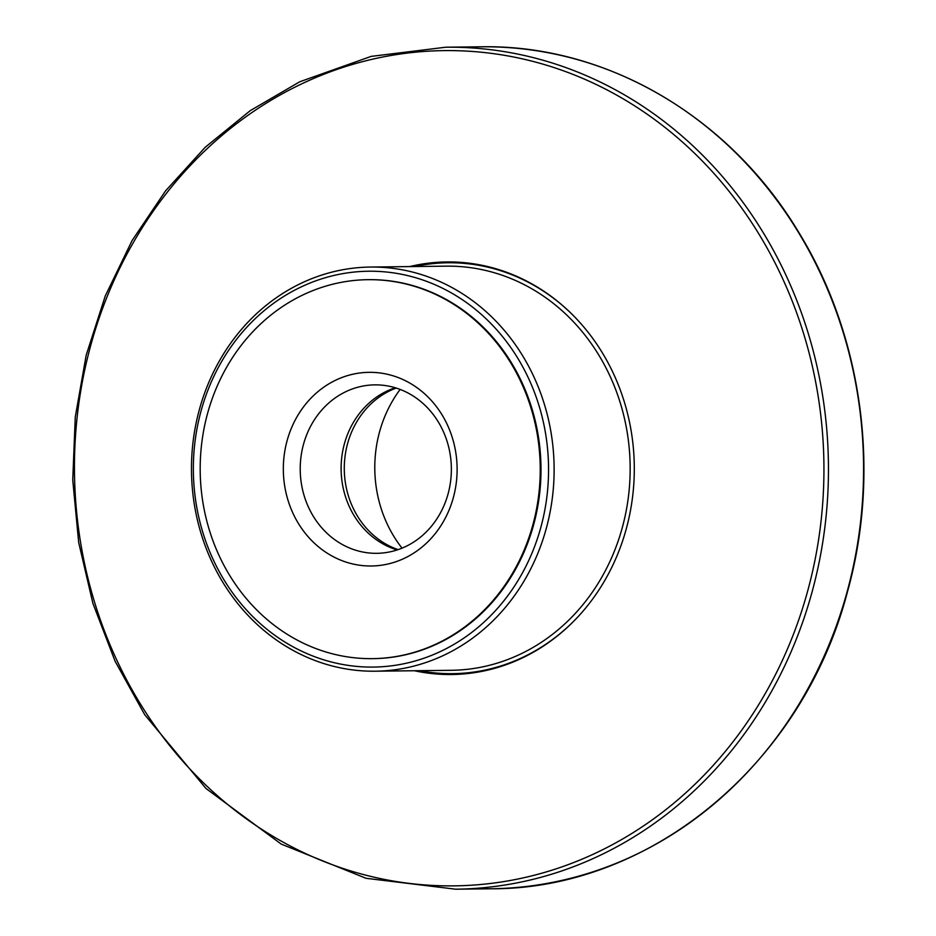 <?xml version="1.0" encoding="UTF-8"?>
<svg xmlns="http://www.w3.org/2000/svg" width="936" height="936" viewBox="0 0 936 936"><rect width="100%" height="100%" fill="white"/><g stroke="black" fill="none" stroke-linecap="round" stroke-linejoin="round"><path stroke-width="1.4" d="M414.402 670.738A206.306 185.106 -90.7 0 0 451.655 674.517A206.306 185.106 -90.7 0 0 626.278 528.852A206.306 185.106 -90.7 0 0 446.764 261.94A206.306 185.106 -90.7 0 0 409.605 266.596M419.761 288.031A189.505 170.036 89.3 0 1 538.551 496.326A189.505 170.036 89.3 0 1 372.458 658.652A189.505 170.036 89.3 0 1 200.199 471.182A189.505 170.036 89.3 0 1 367.965 279.677A189.505 170.036 89.3 0 1 419.761 288.031M395.542 376.6A96.841 86.896 89.3 0 1 429.542 540.095A96.841 86.896 89.3 0 1 285.574 490.792A96.841 86.896 89.3 0 1 395.542 376.6M368.339 279.665A189.505 170.036 89.3 0 1 368.714 279.665A189.505 170.036 89.3 0 1 420.51 288.019A189.505 170.036 89.3 0 1 539.3 496.314A189.505 170.036 89.3 0 1 373.207 658.64A189.505 170.036 89.3 0 1 372.832 658.652M422.709 279.969A197.917 177.583 89.3 0 1 492.207 614.121A197.917 177.583 89.3 0 1 197.952 513.373A197.917 177.583 89.3 0 1 422.709 279.969M425.646 275.968A202.094 181.327 89.3 0 1 552.322 498.092A202.094 181.327 89.3 0 1 375.196 671.206A202.094 181.327 89.3 0 1 191.482 471.276A202.094 181.327 89.3 0 1 370.399 267.053A202.094 181.327 89.3 0 1 425.646 275.968M402.035 548.157A122.101 109.547 89.3 0 1 400.152 389.435M398.128 549.631A84.837 76.12 89.3 0 1 344.284 469.474A84.837 76.12 89.3 0 1 396.209 388.054M397.192 549.935A84.228 75.582 89.3 0 1 341.113 469.509A84.228 75.582 89.3 0 1 395.273 387.773M397.812 388.58A84.228 75.582 89.3 0 1 450.614 481.174A84.228 75.582 89.3 0 1 376.787 553.316A84.228 75.582 89.3 0 1 300.222 469.989A84.228 75.582 89.3 0 1 374.786 384.871A84.228 75.582 89.3 0 1 397.812 388.58M847.197 591.517A421.024 377.77 -90.7 0 0 480.835 46.8C605.92 44.238 729.67 116.591 798.934 232.654C862.559 336.176 880.94 471.884 847.56 591.423C803.158 762.957 651.386 889.563 490.815 888.779A421.024 377.77 -90.7 0 0 847.197 591.517M812.074 591.938A421.024 377.77 -90.7 0 0 445.7 47.221L371.124 56.394L299.695 81.795L250.275 110.623L205.23 147.256L165.555 190.886L132.093 240.552L105.265 295.975L86.182 355.235L75.266 417.035L72.751 479.981L78.682 542.494L92.898 603.357L115.093 661.214L144.764 714.776L206.025 788.522L281.209 844.085L366.034 878.296L455.68 889.2A421.024 377.77 -90.7 0 0 812.074 591.938M807.686 590.967A417.655 374.739 -90.7 0 0 364.549 61.132A417.655 374.739 -90.7 0 0 175.383 752.579A417.655 374.739 -90.7 0 0 807.686 590.967M370.399 267.053L446.437 266.152A202.094 181.327 89.3 0 1 501.684 275.067A202.094 181.327 89.3 0 1 628.36 497.191A202.094 181.327 89.3 0 1 451.234 670.305L375.196 671.206M414.683 266.526A205.464 184.345 89.3 0 1 504.048 271.826A205.464 184.345 89.3 0 1 573.101 315.303M576.693 618.169A205.464 184.345 89.3 0 1 419.48 670.679M480.835 46.8L445.7 47.221M490.815 888.779L455.68 889.2M372.458 658.652L373.207 658.64M367.965 279.677L368.714 279.665"/></g></svg>
